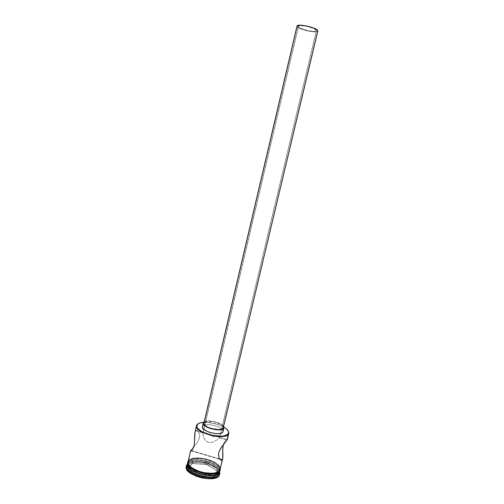 <?xml version="1.0" encoding="UTF-8"?>
<svg xmlns="http://www.w3.org/2000/svg" width="504" height="504" viewBox="0 0 504 504"><rect width="100%" height="100%" fill="white"/><g stroke="black" fill="none" stroke-linecap="round" stroke-linejoin="round"><path stroke-width="0.38" stroke-dasharray="2.52 1.89" d="M203.635 432.501L203.074 432.898L298.431 26.737C299.093 29.339 316.291 33.113 316.43 30.681L219.631 437.377L218.786 436.754L212.19 436.54L205.399 432.829L203.635 432.501L205.399 432.829L212.19 436.54L219.391 436.886L219.479 437.711L227.083 439.942L219.479 437.711L216.695 440.08L213.658 441.699L210.533 442.575L208.36 442.405L205.456 440.401L203.673 437.541L202.803 433.686L203.635 432.501M297.051 26.454C297.851 29.459 317.646 33.8 317.822 30.996L316.487 31.746L313.866 31.859L306.306 30.656L299.376 28.243L297.461 27.002L297.007 26.088L203.906 423.121L204.775 422.043L206.999 421.325L213.898 421.741L220.62 424.255L222.655 425.88L223.297 427.688M202.646 426.145L202.381 426.712L203.32 425.54L205.695 424.759L211.044 424.828L216.934 426.315L220.204 427.871L222.371 429.622L223.058 431.575L221.836 429.068C218.623 425.93 208.883 423.625 204.599 424.998L202.646 426.145L203.522 422.421L202.646 426.145M196.825 425.206L195.546 430.687L196.862 430.265L199.017 432.86L199.628 436.13L199.389 438.058L197.7 441.945L193.725 447.086L197.7 441.945L199.565 437.075L199.471 434.366L198.544 431.909L196.862 430.265L195.546 430.687L203.074 432.898L195.546 430.687L195.017 431.966M219.643 458.961L191.539 450.589L219.643 458.961M223.486 444.144L223.808 443.255L223.486 444.144M224.173 442.462L223.808 443.255L224.173 442.462M224.986 441.139L224.576 441.756L224.986 441.139M225.792 440.162L225.395 440.609L225.792 440.162M226.51 439.519L226.17 439.797L226.51 439.519M227.222 439.173L226.806 439.318L227.222 439.173M219.593 437.491L227.203 439.727L227.329 439.381M187.444 464.732L188.458 462.779C192.371 455.849 219.807 462.622 219.379 470.421L219.007 471.964L218.043 473.099L214.471 474.68L209.173 475.146L202.98 474.403L196.888 472.557L191.885 469.923L188.754 466.924L187.954 464.039L189.542 461.702L193.221 460.253L201.348 460.12L207.346 461.387L212.808 463.554L216.947 466.301L219.139 469.256L219.007 471.964C215.699 479.921 184.281 471.29 188.087 463.504L188.458 462.779L187.816 463.334L187.236 465.331M220.128 469.451L219.958 467.473L217.703 464.468L213.457 461.658L207.856 459.446L201.72 458.149L195.905 457.941L191.268 458.873L188.515 460.832L190.758 451.212L188.036 461.897M190.947 450.412L190.858 450.778L190.947 450.412M219.687 471.284L219.517 469.3L217.268 466.276L213.028 463.459L207.434 461.248L198.292 459.705L195.483 459.749L190.846 460.694L188.087 462.666L188.37 461.444C192.547 454.136 221.766 461.803 220.034 469.778L219.681 470.849C216.43 478.794 184.974 470.509 187.891 462.508L187.608 463.737M186.896 464.902L186.379 466.244M188.181 461.286L188.452 460.814C189.359 458.186 194.872 457.474 204.977 458.678C215.548 462.011 220.645 465.406 220.267 468.871L219.171 465.973L215.838 463L210.804 460.435L204.807 458.64L198.696 457.871L193.353 458.243L189.567 459.717L188.181 461.286M219.99 470.849L220.122 469.482C220.5 466.017 215.41 462.615 204.838 459.276C194.727 458.079 189.221 458.791 188.307 461.425L188.061 461.091L187.916 462.193M223.921 427.09L219.146 424.859L213.211 423.133L203.622 422.289C210.811 422.094 217.577 423.694 223.921 427.09M186.203 466.887L187.91 464.379L191.841 462.817L197.373 462.407L203.698 463.195L209.897 465.053L215.107 467.725L218.547 470.837L219.423 472.418L219.593 474.51M206.577 464.48L191.948 463.554L187.973 469.526L199.181 476.633L214.282 477.477L217.697 471.297L206.577 464.48L217.697 471.297L214.282 477.477L214.654 474.856L199.842 474.006L199.313 476.261L214.118 477.093L217.476 471.038L217.999 468.852L214.654 474.856L214.118 477.093L217.476 471.038L206.564 464.354L207.081 462.193L217.999 468.852L217.697 471.297L206.564 464.354L192.219 463.447L192.723 461.267L207.081 462.193L206.577 464.48L192.219 463.447L188.32 469.3L188.843 467.076L192.723 461.267L191.948 463.554L206.577 464.48M219.587 474.548L218.893 471.347C215.139 464.48 194.733 459.654 188.301 464.121L186.751 465.532L186.953 464.682M187.551 463.982C192.95 458.098 217.432 463.882 219.618 471.561C217.432 463.882 192.95 458.098 187.551 463.982M219.303 472.909L219.202 471.064C217.444 463.548 193.089 457.796 188.149 463.724L187.715 464.253L188.149 463.724C193.089 457.796 217.444 463.548 219.202 471.064L219.385 472.279M187.998 463.031C192.226 455.616 221.722 463.478 219.631 471.505L219.675 470.862L217.129 472.941L212.499 474.006L206.489 473.861L200.056 472.506L191.879 468.739L188.672 465.677L187.853 462.729L189.479 460.347L193.252 458.873L198.576 458.501L207.717 460.045L213.312 462.256L217.558 465.066L219.813 468.084L219.681 470.849C220.103 462.861 192.018 455.931 187.998 463.031M219.681 471.316L219.757 470.358C219.857 462.382 192.062 455.635 188.087 462.666L187.564 463.957M219.744 470.868L219.876 468.09L217.615 465.066L213.349 462.244L204.662 459.239L198.551 458.476L193.208 458.848L189.422 460.328L187.784 462.716M215.082 473.647L217.186 472.966M220.122 469.476C222.718 461.525 192.793 453.38 188.515 460.832M198.393 423.587C204.454 420.046 224.186 424.708 228.016 430.592C224.186 424.708 204.454 420.046 198.393 423.587M195.105 431.632L196.932 424.74M204.214 421.81C207.812 419.265 221.533 422.51 223.606 426.397L222.327 425.042L219.555 423.366L213.917 421.508L208.171 420.922L204.214 421.81M223.297 427.701C224.74 423.581 206.457 418.717 204.145 422.604M316.418 30.416L313.267 28.293L306.602 26.309L301.694 25.666L299.445 25.786L298.425 26.334L298.784 27.21L300.434 28.287L308.196 30.776L314.276 31.431L315.995 31.116L316.418 30.416C316.109 27.859 298.431 23.94 298.399 26.416L202.847 433.434L203.125 436.105L204.441 438.997L206.067 441.044L208.36 442.405L211.075 442.499L213.658 441.699L216.695 440.08L219.479 437.711L316.418 30.416M199.842 474.006L188.843 467.076L188.32 469.3L199.313 476.261L199.842 474.006L188.843 467.076L192.723 461.267L207.081 462.193L217.999 468.852L214.654 474.856L199.842 474.006M214.118 477.093L214.282 477.477L199.181 476.633L199.313 476.261L214.118 477.093M199.313 476.261L199.181 476.633L187.973 469.526L188.32 469.3L199.313 476.261M188.32 469.3L192.219 463.447L188.32 469.3M219.631 437.377L316.43 30.681M195.722 430.485L203.257 432.697M187.816 463.334L188.282 463.069M187.627 463.655L187.891 462.508M188.301 460.763C192.925 454.413 217.948 459.276 220.393 468.348M219.7 471.234L219.977 470.093M219.675 470.862L219.379 470.421M191.224 450.885L219.99 459.459M202.847 433.434L298.399 26.416"/><path stroke-width="0.76" d="M196.484 425.672L194.846 432.986L194.267 445.322L192.944 448.718L191.451 450.677L190.556 451.105L188.036 461.897C185.119 469.873 216.581 478.157 219.832 470.232L222.692 458.741L222.755 449.354L223.31 444.742L222.787 448.258L222.875 457.317L222.34 459.761L221.162 460.36L219.114 457.903L218.534 454.57L218.799 452.586L220.55 448.56L227.083 439.942L228.318 433.648C225.206 440.647 193.145 431.953 196.9 425.162L196.932 424.74L196.585 425.344C192.755 432.256 225.357 441.101 228.514 433.969C225.496 440.912 193.788 432.671 196.484 425.672L196.825 425.206M223.297 427.688L317.81 30.7C317.482 27.752 297.039 23.216 297.014 26.082L299.344 25.219L306.476 25.956L314.181 28.249L316.714 29.553L317.81 30.7L223.114 428.129L221.596 429.156L218.837 429.616L211.403 428.595L207.9 427.272L205.298 425.666L203.981 424.021L203.906 423.108C202.343 427.247 221.187 432.174 223.114 428.129L317.822 31.009M222.863 432.048L223.751 428.312C221.71 432.634 201.581 427.379 203.257 422.976L204.214 421.81L203.522 422.421L203.339 423.933L204.737 425.685L207.516 427.398L211.252 428.816L219.19 429.906L222.138 429.414L223.751 428.312L222.863 432.048L222.239 432.678L219.908 433.509L216.455 433.667L210.357 432.602L206.627 431.178L202.967 428.551L202.387 426.693C200.693 431.178 220.802 436.439 222.863 432.048L223.052 431.594L222.863 432.048M192.648 448.327L193.725 447.086L192.648 448.327M190.947 450.412L191.652 449.499L190.947 450.412L191.539 450.589L190.947 450.412L190.588 451.004L190.947 450.412M222.661 458.873L222.34 459.761L219.643 458.961L222.34 459.761L219.832 470.232L222.34 459.761L221.162 460.36L219.41 458.546L218.56 455.503L218.799 452.586L221.149 447.615L227.203 439.727M186.379 466.244L186.247 466.666C183.179 475.102 215.901 483.727 219.284 475.335L219.486 474.478C216.109 482.845 183.38 474.22 186.448 465.809L187.45 464.398L186.77 464.978C181.081 473.193 215.762 483.342 219.486 474.478L219.007 473.678L219.297 472.45C216.04 480.432 184.59 472.147 187.519 464.102L187.57 463.919C184.092 471.933 215.97 480.539 219.297 472.45L219.007 473.678C215.498 482.044 182.643 472.676 187.444 464.732M190.858 450.778L190.758 451.212L190.858 450.778M190.556 451.105L192.553 449.348L194.267 445.322L195.105 431.632M187.627 463.655L187.608 463.737C184.678 471.769 216.134 480.054 219.385 472.078L219.687 471.284M187.519 464.102L187.236 465.331C184.3 473.407 215.737 481.692 219.007 473.678L219.593 471.687M186.953 464.682L187.551 463.982L186.896 464.902M219.895 470.251C219.196 473.338 213.022 473.999 201.361 472.242C190.43 467.907 186.033 464.26 188.181 461.286L188.03 463.529L190.09 466.603L194.355 469.558L200.189 471.901L206.646 473.262L212.682 473.414L217.331 472.349L219.895 470.251L219.99 470.849L220.267 468.871L219.895 470.251M187.916 462.193C186.209 465.349 190.865 468.966 201.877 473.036C213.148 474.579 219.101 473.854 219.744 470.868L219.99 470.849M196.932 424.74L197.24 424.563C198.286 423.284 200.409 422.522 203.622 422.289L199.899 422.938L197.24 424.563L196.907 426.919L197.662 428.261L200.907 431.021L203.276 432.325L212.228 435.33L221.338 436.187L223.826 435.922L227.386 434.624L228.652 432.501L228.369 431.241L226.069 428.551L223.921 427.09C227.128 429.011 228.703 430.87 228.646 432.665L227.329 439.381M219.593 474.51L218.257 476.557L214.452 478.277L208.801 478.794L202.192 478.006L195.697 476.041L190.367 473.212L187.047 469.993L186.203 466.887M219.284 475.335L219.794 473.691L219.284 475.335M219.385 472.279L219.007 473.678L219.486 474.478L219.618 471.561L219.794 473.691M187.564 463.957L188.383 466.912L191.589 469.986L196.718 472.689L202.961 474.579L209.311 475.341L214.742 474.863L218.402 473.237L219.7 471.234M187.784 462.716L188.609 465.671L189.945 467.227L194.21 470.182L196.982 471.461L206.495 473.892L212.531 474.037L215.082 473.647M217.186 472.966L219.744 470.868M188.515 460.832L187.992 462.111L188.093 463.541L190.147 466.603L194.399 469.539L200.201 471.876L206.634 473.231L212.65 473.382L217.281 472.317L218.843 471.385L220.128 469.451M228.016 430.592L228.784 433.308L228.514 433.969L228.841 432.974L228.016 430.592M223.606 426.397L223.751 428.312L223.606 426.397M204.145 422.604L297.051 26.454M196.585 425.344L196.9 425.162M203.906 423.121L297.014 26.082M202.381 426.712L203.257 422.988M186.77 464.978L187.4 464.619M186.247 466.666L186.448 465.809M188.301 460.763L187.513 462.766C187.072 463.831 189.869 468.638 196.547 471.297C204.126 474.094 210.773 474.755 216.487 473.288C218.824 472.116 219.996 471.303 219.99 470.843M220.393 468.348L220.141 470.597M227.323 439.425L228.784 433.308M219.876 472.802L219.473 472.198M190.726 450.74L191.224 450.885M219.99 459.459L222.107 460.089M223.052 431.594L223.94 427.864"/></g></svg>
